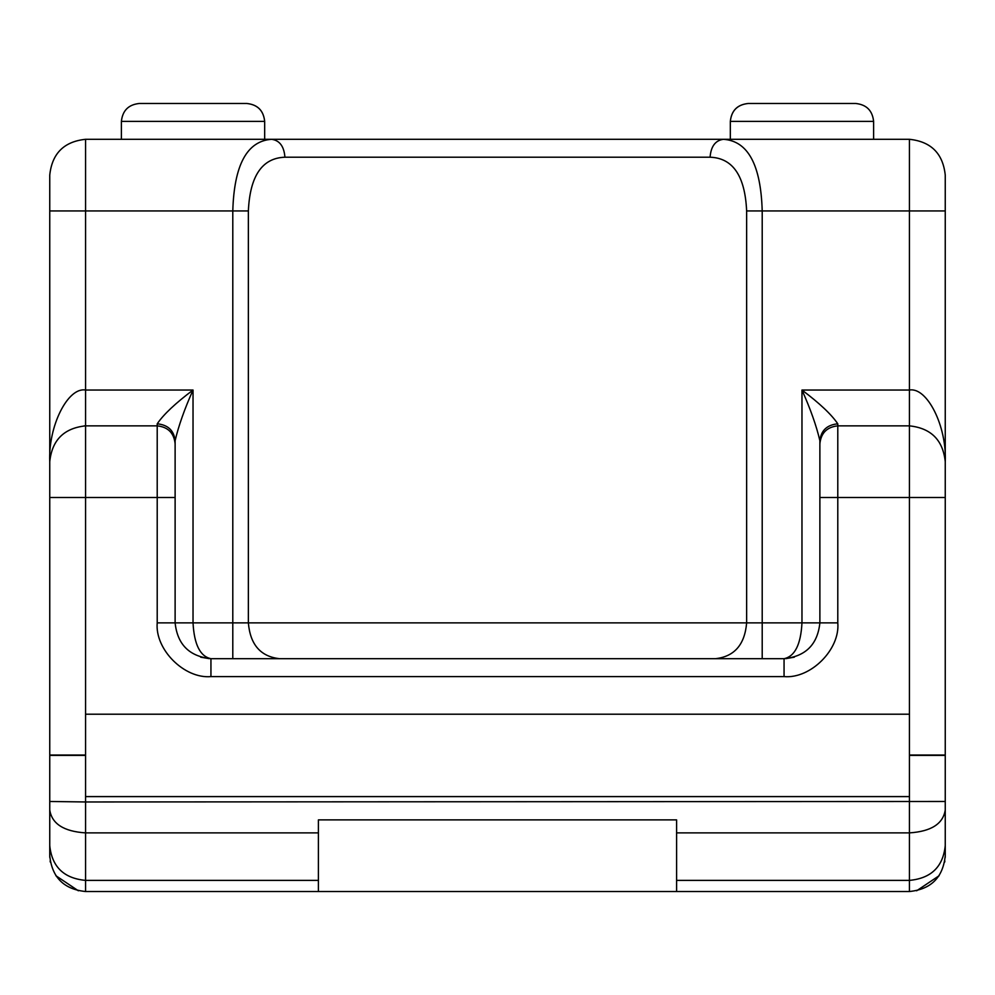 <?xml version="1.0" encoding="UTF-8"?>
<svg xmlns="http://www.w3.org/2000/svg" width="995" height="995" viewBox="0 0 995 995"><rect width="100%" height="100%" fill="white"/><g stroke="black" fill="none" stroke-linecap="round" stroke-linejoin="round"><path stroke-width="1.49" d="M318.4 832.89L318.4 819.88L676.6 819.88L676.6 891.52L318.4 891.52L318.4 832.89L85.57 832.89L85.57 891.52C63.891 889.319 51.951 877.379 49.75 855.7L49.75 845.601C51.889 866.757 63.829 878.349 85.57 880.388L318.4 880.388M85.57 724.957L85.57 755.043L49.75 755.043L49.75 461.68C52.026 440.076 63.966 428.136 85.57 425.86L157.21 425.86L157.21 423.808C168.006 424.877 173.976 430.512 175.12 440.698L175.12 622.87C177.396 644.474 189.336 656.414 210.94 658.69L210.928 658.69C200.144 656.414 194.174 644.474 193.03 622.87L819.88 622.87L819.88 440.698C816.472 425.997 810.502 409.107 801.97 390.04C819.557 403.249 831.497 414.505 837.79 423.808C826.994 424.877 821.024 430.512 819.88 440.698L819.88 497.5L837.79 497.5L837.79 622.87L819.88 622.87C817.604 644.474 805.664 656.414 784.06 658.69L784.072 658.69C794.856 656.414 800.826 644.474 801.97 622.87L801.97 390.04L909.43 390.04C927.153 386.831 946.854 426.233 945.25 461.68L945.25 755.043L909.43 755.043L909.43 724.957M157.21 423.808C163.503 414.505 175.443 403.249 193.03 390.04C184.498 409.107 178.528 425.997 175.12 440.698L175.12 497.5L157.21 497.5L157.21 425.86C168.006 426.992 173.976 432.962 175.12 443.77M210.94 658.69L784.06 658.69L784.06 676.6L210.94 676.6L210.94 658.69M837.79 423.808L837.79 425.86C826.994 426.992 821.024 432.962 819.88 443.77M232.793 658.69L232.793 210.94L85.57 210.94L85.57 139.3C63.966 141.576 52.026 153.516 49.75 175.12L49.75 461.68C48.146 426.233 67.847 386.831 85.57 390.04L85.57 425.86L84.09 425.885M715.492 658.69C734.409 656.563 744.782 644.623 746.636 622.87L746.636 210.94C745.044 175.916 732.855 158.006 710.082 157.21L284.918 157.21C284.072 146.402 279.645 140.432 271.635 139.3L723.365 139.3C747.929 140.942 760.864 164.822 762.207 210.94L762.207 658.69M284.918 157.21C262.145 158.018 249.969 175.928 248.364 210.94L232.793 210.94C234.136 164.847 247.083 140.967 271.635 139.3L85.57 139.3M710.082 157.21C710.928 146.402 715.355 140.432 723.365 139.3L909.43 139.3C931.034 141.576 942.974 153.516 945.25 175.12L945.25 461.68C942.974 440.076 931.034 428.136 909.43 425.86L837.79 425.86L837.79 497.5L945.25 497.5L945.25 246.76M49.75 845.601L49.75 755.404L85.57 755.404L49.75 755.404L49.75 837.79M49.75 801.472L85.57 801.97L85.57 832.89C63.817 831.459 51.877 823.823 49.75 809.967M50.136 860.973L50.322 862.105M55.857 875.712L78.356 890.786M49.762 856.496L49.787 857.379L49.762 856.496M945.25 837.79L945.25 755.404L945.25 801.472L85.57 801.97L85.57 714.211L909.43 714.211L909.43 210.94L746.636 210.94M944.864 860.973L944.678 862.105M939.143 875.712L916.644 890.786M945.238 856.496L945.213 857.379M945.25 801.472L945.25 845.601C943.111 866.757 931.171 878.349 909.43 880.388L676.6 880.388M945.25 845.601L945.25 855.7C943.049 877.379 931.109 889.319 909.43 891.52L909.43 832.89L676.6 832.89M945.25 809.967C943.123 823.823 931.183 831.459 909.43 832.89L909.43 714.211M945.25 755.404L909.43 755.404L945.25 755.404L945.25 533.32M587.038 891.52L497.5 891.52M873.61 121.39C872.466 110.582 866.496 104.612 855.7 103.48L748.24 103.48L855.7 103.48C866.496 104.612 872.466 110.582 873.61 121.39L873.61 139.3L873.61 121.39L730.33 121.39L730.33 139.3L730.33 121.39C731.437 110.544 737.407 104.574 748.24 103.48C737.444 104.612 731.474 110.582 730.33 121.39L730.33 139.3M121.39 121.39L264.67 121.39L264.67 139.3L264.67 121.39C263.526 110.582 257.556 104.612 246.76 103.48L139.3 103.48C128.504 104.612 122.534 110.582 121.39 121.39L121.39 139.3M139.3 103.48L246.76 103.48C257.593 104.574 263.563 110.544 264.67 121.39L264.67 139.3M943.67 755.043L945.25 755.043M51.33 755.043L49.75 755.404M49.75 246.76L49.75 497.5L85.57 497.5L85.57 714.211M909.43 796.597L85.57 796.597M386.458 658.69L608.542 658.69M210.94 676.6C184.361 679 154.81 649.449 157.21 622.87L193.03 622.87L193.03 390.04L85.57 390.04L85.57 210.94L49.75 210.94M279.508 658.69C260.591 656.563 250.218 644.623 248.364 622.87L248.364 210.94M157.21 622.87L157.21 497.5L85.57 497.5L85.57 425.86M837.79 622.87C840.19 649.449 810.639 679 784.06 676.6M945.25 210.94L909.43 210.94L909.43 139.3M85.57 755.404L85.57 785.851M909.43 785.851L909.43 755.404M200.679 657.185L209.199 658.64M785.801 658.64L794.321 657.185M49.75 461.68L49.999 457.526M945.001 457.526L945.25 461.68M318.4 891.52L85.57 891.52M676.6 891.52L909.43 891.52"/></g></svg>
